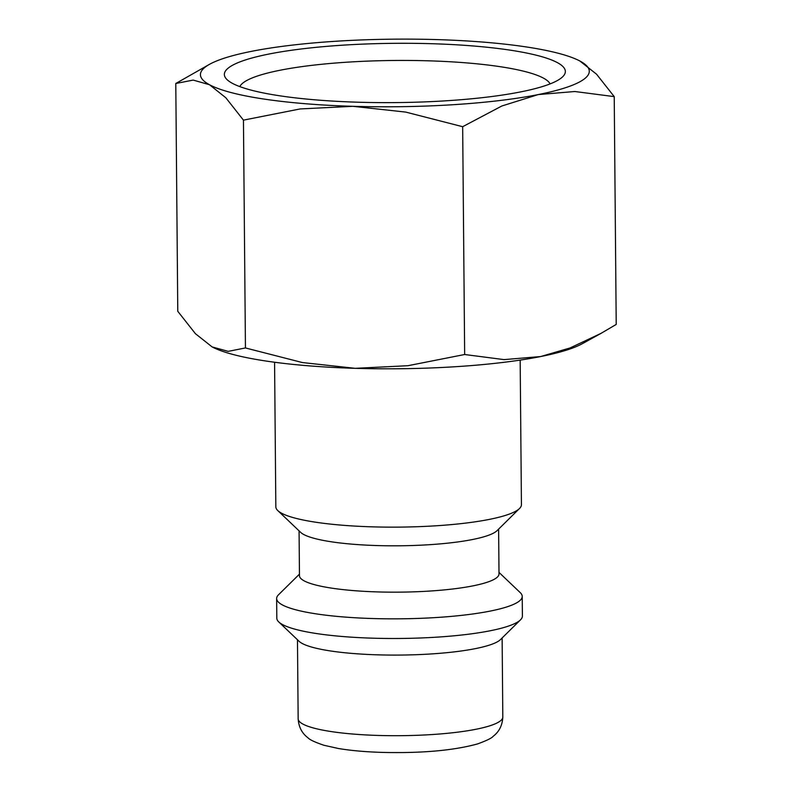 <?xml version="1.0" encoding="UTF-8"?>
<svg xmlns="http://www.w3.org/2000/svg" width="792" height="792" viewBox="0 0 792 792"><rect width="100%" height="100%" fill="white"/><g stroke="black" fill="none" stroke-linecap="round" stroke-linejoin="round"><path stroke-width="1.19" d="M274.577 362.241L275.834 506.84A122.8 21.344 -0.5 0 0 277.804 510.592A122.8 21.344 -0.5 0 0 396.267 527.135A122.8 21.344 -0.5 0 0 518.542 509.365A122.8 21.344 -0.5 0 0 519.532 508.484A122.8 21.344 -0.5 0 0 521.433 504.702L520.166 360.103M277.804 510.592L300.653 532.363A99.772 17.345 -0.5 0 0 396.911 545.807A99.772 17.345 -0.5 0 0 496.257 531.363A99.772 17.345 -0.5 0 0 497.059 530.65L519.532 508.484M299.079 530.858L299.465 575.675A99.772 17.345 -0.5 0 0 388.486 592.139A99.772 17.345 -0.5 0 0 496.653 577.714A99.772 17.345 -0.5 0 0 499.01 573.933L498.613 529.115M299.455 574.131L278.537 594.762A122.8 21.344 -0.5 0 0 276.636 598.544A122.8 21.344 -0.5 0 0 386.199 618.809A122.8 21.344 -0.5 0 0 519.334 601.069A122.8 21.344 -0.5 0 0 522.225 596.406A122.8 21.344 -0.5 0 0 520.265 592.654L498.99 572.388M276.636 598.544L276.814 618.196A122.8 21.344 -0.5 0 0 278.774 621.948A122.8 21.344 -0.5 0 0 397.247 638.491A122.8 21.344 -0.5 0 0 519.512 620.72A122.8 21.344 -0.5 0 0 520.502 619.839A122.8 21.344 -0.5 0 0 522.403 616.057L522.225 596.406M278.774 621.948L299.089 641.302A102.336 17.79 -0.5 0 0 397.812 655.083A102.336 17.79 -0.5 0 0 499.702 640.273A102.336 17.79 -0.5 0 0 500.534 639.54L520.502 619.839M209.652 64.241L175.784 83.497L193.208 80.091L209.474 84.714L225.809 97.743L243.451 120.136L300.148 108.94L352.915 106.316A194.436 33.799 -0.5 0 0 538.293 94.565L574.834 91.516L614.226 96.624L596.574 74.23L579.883 61.014A194.436 33.799 -0.5 0 0 436.798 39.6A194.436 33.799 -0.5 0 0 251.42 51.361A194.436 33.799 -0.5 0 0 209.652 64.241A194.436 33.799 -0.5 0 0 205.009 67.27A194.436 33.799 -0.5 0 0 209.474 84.714A194.436 33.799 -0.5 0 0 352.915 106.316L405.752 112.098L462.667 126.7L501.831 105.999L538.293 94.565A194.436 33.799 -0.5 0 0 584.704 78.646A194.436 33.799 -0.5 0 0 580.239 61.202A194.436 33.799 -0.5 0 0 579.883 61.014L579.883 61.014M239.818 86.605A155.707 27.067 179.5 0 1 242.946 82.982A155.707 27.067 179.5 0 1 405.217 60.439A155.707 27.067 179.5 0 1 550.113 83.903M561.34 77.943A170.508 29.641 179.5 0 1 391.575 102.623A170.508 29.641 179.5 0 1 227.076 79.655A170.508 29.641 179.5 0 1 228.373 67.973A170.508 29.641 179.5 0 1 428.175 43.609A170.508 29.641 179.5 0 1 562.726 76.725A170.508 29.641 179.5 0 1 561.34 77.943M540.58 356.568A194.436 33.799 -0.5 0 0 582.348 343.688L600.97 333.392L570.151 347.926L540.58 356.568L504.049 359.618L464.656 354.509L407.959 365.706L355.202 368.329A194.436 33.799 -0.5 0 0 540.58 356.568M212.117 346.916L212.117 346.916A194.436 33.799 -0.5 0 0 355.202 368.329L302.366 362.548L245.441 347.945L228.205 351.361L212.117 346.916L195.426 333.699L177.774 311.296L175.784 83.497M614.226 96.624L616.216 324.433L600.97 333.392M245.441 347.945L243.451 120.136M464.656 354.509L462.667 126.7M502.811 717.008C502.405 725.244 499.227 731.65 493.287 736.204C491.812 738.085 486.555 740.659 477.536 743.936C453.479 750.529 421.7 753.35 382.209 752.4C365.567 751.895 350.965 750.598 338.422 748.499L323.779 745.232C314.77 742.134 309.504 739.649 307.979 737.798C301.98 733.342 298.703 727.006 298.158 718.789A102.336 17.79 -0.5 0 0 378.408 735.451A102.336 17.79 -0.5 0 0 500.405 720.888A102.336 17.79 -0.5 0 0 502.811 717.008L502.128 637.966M298.158 718.789L297.465 639.758"/></g></svg>
